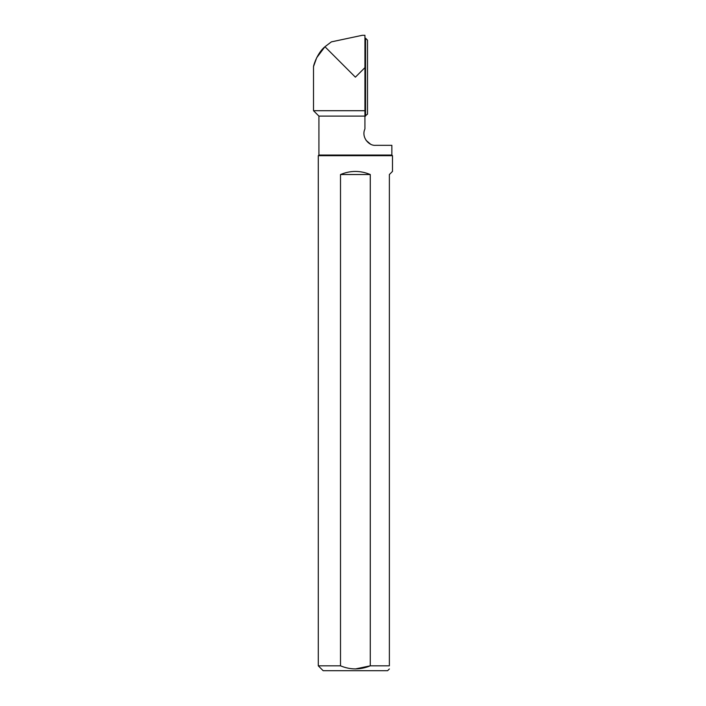 <?xml version="1.0" encoding="UTF-8"?>
<svg xmlns="http://www.w3.org/2000/svg" width="706" height="706" viewBox="0 0 706 706"><rect width="100%" height="100%" fill="white"/><g stroke="black" fill="none" stroke-linecap="round" stroke-linejoin="round"><path stroke-width="1.06" d="M318.927 116.111L364.931 116.111L364.931 128.969C361.145 136.787 368.558 146.036 375.636 145.321L391.848 145.321L391.848 155.055L318.927 155.055L318.927 116.111L313.517 110.71L364.931 110.71L364.931 67.626L355.383 77.166L324.945 46.728C317.771 52.615 313.835 64.069 313.517 66.567C313.879 63.911 317.762 52.685 324.945 46.728L331.37 41.875L362.293 35.3L364.931 35.3L364.931 67.626L363.608 68.941M313.517 110.71L313.517 66.567L316.694 57.733L324.945 46.728L331.37 41.875M370.5 144.13L366.087 140.37M365.558 116.111L365.558 38.221L367.508 40.171L367.508 114.169L364.931 116.111L364.931 110.71M389.368 668.944L387.612 670.7L323.154 670.7L318.291 665.829L340.504 665.829L340.504 174.532C350.423 170.402 360.342 170.402 370.271 174.532L370.271 665.829L389.368 665.829L389.368 174.532L392.483 171.417L392.483 155.691L318.291 155.691L318.291 665.829M340.504 665.829C350.423 669.923 360.342 669.923 370.271 665.829L355.383 668.944M389.368 665.829C389.368 669.923 389.368 669.923 389.368 665.829M318.927 155.055L318.291 155.691M340.504 174.532L370.271 174.532M391.848 155.055L392.483 155.691M364.931 38.221L365.558 38.221"/></g></svg>
